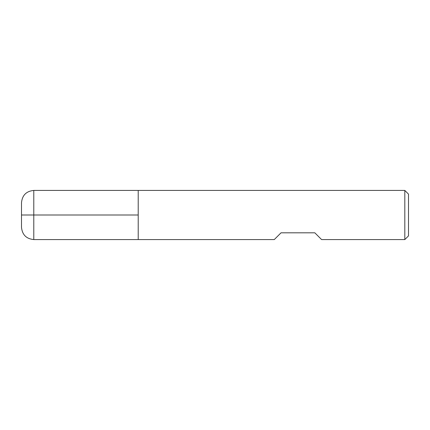 <?xml version="1.0" encoding="UTF-8"?>
<svg xmlns="http://www.w3.org/2000/svg" width="430" height="430" viewBox="0 0 430 430"><rect width="100%" height="100%" fill="white"/><g stroke="black" fill="none" stroke-linecap="round" stroke-linejoin="round"><path stroke-width="0.64" d="M404.813 239.569L404.813 190.431L138.213 190.431L138.213 239.569L138.213 190.431L33.787 190.431L33.787 215L138.213 215L21.5 215L33.787 215L33.787 239.569L274.281 239.569L281.037 232.813L314.819 232.813L321.581 239.569L404.813 239.569L408.5 235.887L408.5 194.113L404.813 190.431M33.787 239.569C26.321 238.844 22.231 234.748 21.5 227.287L21.5 202.713C22.231 195.252 26.321 191.156 33.787 190.431"/></g></svg>
